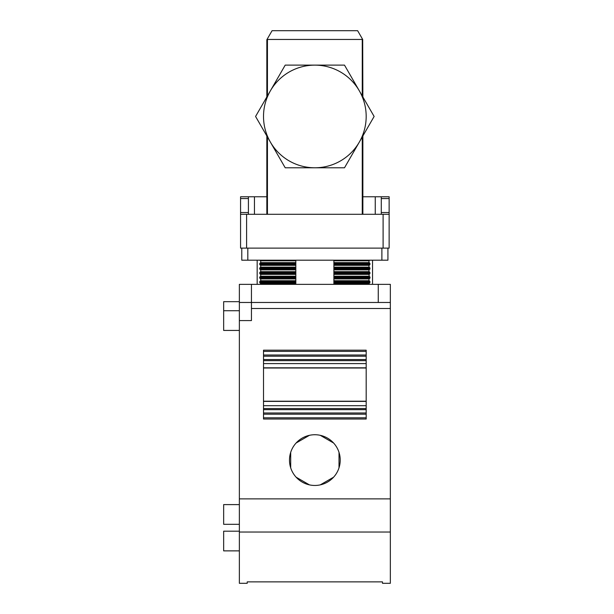 <?xml version="1.0" encoding="UTF-8"?>
<svg xmlns="http://www.w3.org/2000/svg" width="614" height="614" viewBox="0 0 614 614"><rect width="100%" height="100%" fill="white"/><g stroke="black" fill="none" stroke-linecap="round" stroke-linejoin="round"><path stroke-width="0.92" d="M285.211 65.122L344.492 65.122L359.305 90.795A51.338 51.338 0 0 1 359.305 142.126L344.492 167.791L285.211 167.791L255.577 116.46L270.398 90.795A51.338 51.338 0 0 1 359.305 90.795L374.126 116.46L359.305 142.126A51.338 51.338 0 0 1 263.513 116.46A51.338 51.338 0 0 1 270.398 90.795L285.211 65.122M246.605 248.117L240.565 248.117L240.565 214.294L383.098 214.294L383.098 248.117L246.605 248.117L246.605 214.294M362.866 196.779L389.138 196.779L389.138 214.294L383.098 214.294M369.229 271.672L369.989 272.578L369.229 274.389L364.678 274.389M265.025 274.389L295.825 274.389L260.474 274.389L259.714 272.578L260.727 271.672L260.727 269.861L259.714 268.955L259.714 268.049L260.727 267.144L260.727 265.325L259.714 264.419L259.714 263.513L260.727 262.608L260.727 260.796L259.76 260.198L260.474 260.796L295.825 260.796M246.605 196.779L240.565 196.779L240.565 214.294M248.417 214.294L248.417 196.779L266.837 196.779M295.825 260.198L295.825 284.351M333.878 260.198L333.878 284.351M240.565 196.779L248.417 196.779M257.174 284.351L257.174 260.198M261.487 284.351L259.714 282.54L259.714 281.634L260.727 280.728L260.727 278.917L259.714 278.012L259.714 277.106L260.727 276.2L260.727 274.389M369.943 260.198L368.976 260.796L369.943 260.198M295.825 264.419L259.714 264.419L260.474 265.325L295.825 265.325M295.825 268.955L259.714 268.955L260.474 269.861L295.825 269.861M295.825 273.483L259.714 273.483L260.474 274.389M295.825 278.012L259.714 278.012L260.474 278.917L295.825 278.917M295.825 282.54L259.714 282.54L260.474 283.445L295.825 283.445M369.229 280.728L369.989 281.634L369.229 283.445L333.878 283.445M333.878 276.2L369.229 276.2L369.989 277.106L369.989 278.012L368.976 278.917L368.976 280.728L333.878 280.728M369.229 267.144L369.989 268.049L369.229 269.861L333.878 269.861M369.229 262.608L369.989 263.513L369.229 265.325L369.989 264.419L333.878 264.419M389.138 214.294L389.138 248.117L383.098 248.117M372.529 284.351L372.529 260.198M333.878 273.483L369.989 273.483L369.229 274.389L333.878 274.389L369.229 274.389M369.229 276.2L368.976 274.389M333.878 278.012L369.989 278.012L369.229 278.917L333.878 278.917M333.878 282.54L369.989 282.54L368.208 284.351M333.878 262.608L368.976 262.608L368.976 260.796L333.878 260.796M333.878 267.144L368.976 267.144L368.976 265.325L333.878 265.325M333.878 268.955L369.989 268.955L368.976 269.861L368.976 271.672L333.878 271.672M295.825 271.672L260.474 271.672M295.825 267.144L260.474 267.144M295.825 262.608L260.474 262.608M260.474 276.2L295.825 276.2M295.825 280.728L260.474 280.728M389.138 212.528L381.286 212.528L381.286 214.294M381.286 212.528L381.286 198.552L389.138 198.552M381.286 196.779L381.286 198.552M387.925 248.117L387.925 260.198L241.778 260.198L241.778 248.117M239.36 320.585L251.441 320.585L251.441 302.472L390.343 302.472L390.343 284.351L239.36 284.351L239.36 583.3L247.212 583.3L247.212 581.88L247.212 583.3M239.36 498.875L390.343 498.875L390.343 583.3L382.491 583.3L382.491 581.88L382.491 583.3M247.212 581.88L382.491 581.88M263.513 350.18L263.513 419.032L366.182 419.032L366.182 350.18L263.513 350.18M263.513 351.392L366.182 351.392M366.182 417.819L263.513 417.819L366.182 417.819M263.513 405.7L366.182 405.7M263.513 401.395L366.182 401.395M263.513 367.817L366.182 367.817M263.513 355.015L366.182 355.015M366.182 414.197L263.513 414.197M314.852 434.735A25.366 25.366 0 0 0 289.486 460.101A25.366 25.366 0 0 0 314.852 485.459A25.366 25.366 0 0 0 340.217 460.101A25.366 25.366 0 0 0 314.852 434.735M333.617 477.17L320.255 484.883M309.448 435.311L296.086 443.032M320.255 435.311L333.617 443.032M339.012 452.38L339.012 467.814M309.448 484.883L296.086 477.17M290.691 452.38L290.691 467.814M251.441 284.351L251.441 302.472L239.36 302.472L239.36 301.681L223.657 301.681L223.657 310.738L239.36 310.738M239.36 504.601L223.657 504.601L223.657 524.302L239.36 524.302M239.36 330.439L223.657 330.439L223.657 310.738M239.36 531.179L223.657 531.179L223.657 550.873L239.36 550.873M266.837 96.951L266.837 39.756L272.071 30.7L357.632 30.7L362.69 39.449L267.013 39.449M362.69 39.449L362.866 96.951M266.837 214.294L266.837 135.97M362.866 214.294L362.866 135.97M390.343 498.875L390.343 302.472M239.36 301.681L239.36 284.351M240.565 198.552L248.417 198.552M248.417 212.528L240.565 212.528M369.989 268.049L333.878 268.049M295.825 268.049L259.714 268.049M369.989 263.513L333.878 263.513M295.825 263.513L259.714 263.513M369.989 272.578L333.878 272.578M295.825 272.578L259.714 272.578M369.989 277.106L333.878 277.106M295.825 277.106L259.714 277.106M369.989 281.634L333.878 281.634M295.825 281.634L259.714 281.634M375.246 214.294L375.246 196.779M254.457 196.779L254.457 214.294M381.885 260.198L381.885 248.117M247.818 248.117L247.818 260.198M378.262 302.472L378.262 284.351M239.36 532.039L390.343 532.039M263.513 409.661L366.182 409.661M263.513 408.556L366.182 408.556M263.513 363.595L366.182 363.595M263.513 360.648L366.182 360.648M263.513 359.543L366.182 359.543M263.513 356.22L366.182 356.22M366.182 412.992L263.513 412.992M267.443 214.294L267.443 137.014M267.443 95.907L267.443 39.756M362.26 214.294L362.26 137.014M362.26 95.907L362.26 39.756M390.343 308.512L251.441 308.512M263.513 401.211L366.182 401.211M263.513 368.001L366.182 368.001"/></g></svg>
